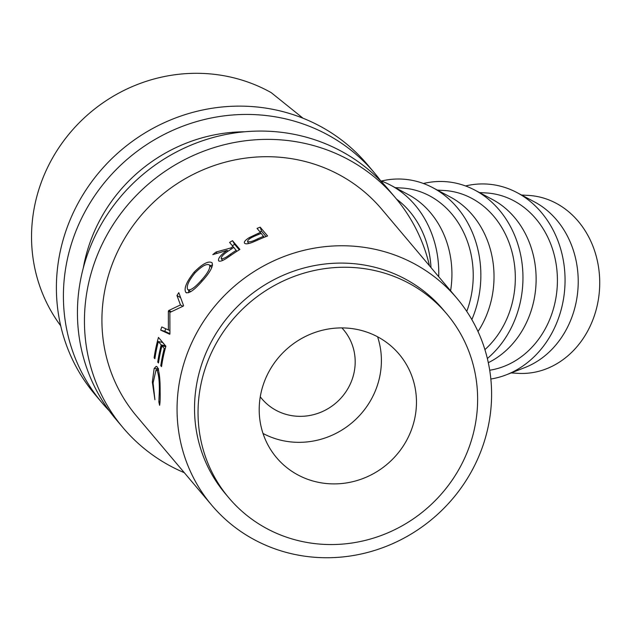 <?xml version="1.0" encoding="UTF-8"?>
<svg xmlns="http://www.w3.org/2000/svg" width="631" height="631" viewBox="0 0 631 631"><rect width="100%" height="100%" fill="white"/><g stroke="black" fill="none" stroke-linecap="round" stroke-linejoin="round"><path stroke-width="0.95" d="M511.118 372.937L518.169 373.347A89.113 76.319 -86.7 0 0 594.102 316.454A89.113 76.319 -86.7 0 0 528.565 195.421L521.514 195.011M363.732 331.109A80.208 76.383 -40.2 0 1 399.131 354.18A80.208 76.383 -40.2 0 1 402.073 447.773A80.208 76.383 -40.2 0 1 311.927 480.696A80.208 76.383 -40.2 0 1 276.528 457.625A80.208 76.383 -40.2 0 1 273.594 364.04A80.208 76.383 -40.2 0 1 363.732 331.109M377.583 336.788A80.208 76.383 -40.2 0 1 357.738 417.43A80.208 76.383 -40.2 0 1 276.867 439.137A80.208 76.383 -40.2 0 1 263.017 433.458M341.892 327.907A53.469 50.922 -40.2 0 1 343.635 329.863A53.469 50.922 -40.2 0 1 352.264 379.089A53.469 50.922 -40.2 0 1 311.667 415.103A53.469 50.922 -40.2 0 1 261.904 398.831A53.469 50.922 -40.2 0 1 260.264 396.781M490.839 379.01A98.026 83.947 -86.7 0 0 506.441 374.767L524.937 367.542A89.113 76.319 -86.7 0 0 572.593 315.192A89.113 76.319 -86.7 0 0 534.599 201.975L517.081 192.644A98.026 83.947 -86.7 0 0 465.544 185.964M506.441 374.767A98.026 83.947 -86.7 0 0 558.869 317.188A98.026 83.947 -86.7 0 0 517.081 192.644M479.418 192.55L486.256 192.952A89.113 76.319 93.3 0 1 551.794 313.978A89.113 76.319 93.3 0 1 489.703 370.223M488.307 362.675A89.113 76.319 -86.7 0 0 530.497 312.739A89.113 76.319 -86.7 0 0 492.503 199.514L474.977 190.191A98.026 83.947 -86.7 0 0 423.448 183.503M487.361 358.511A98.026 83.947 -86.7 0 0 516.773 314.727A98.026 83.947 -86.7 0 0 474.977 190.191M437.315 190.089L444.161 190.491A89.113 76.319 93.3 0 1 509.698 311.525A89.113 76.319 93.3 0 1 484.916 349.621M478.006 331.52A89.113 76.319 -86.7 0 0 488.402 310.278A89.113 76.319 -86.7 0 0 450.408 197.061L432.882 187.73A98.026 83.947 -86.7 0 0 381.353 181.042M471.846 319.586A98.026 83.947 -86.7 0 0 474.67 312.274A98.026 83.947 -86.7 0 0 432.882 187.73M395.219 187.636L402.065 188.03A89.113 76.319 93.3 0 1 467.603 309.064A89.113 76.319 93.3 0 1 466.759 311.391M450.589 290.796A89.113 76.319 -86.7 0 0 408.312 194.6L390.786 185.269A98.026 83.947 -86.7 0 0 380.682 180.797M438.703 276.709A98.026 83.947 -86.7 0 0 390.786 185.269M396.505 199.073A89.113 76.319 93.3 0 1 430.997 267.576M244.599 243.243C243.708 241.965 245.301 240.072 249.387 237.564L257.976 233.47A160.408 152.765 139.8 0 1 260.461 232.453L257.038 228.39A160.408 152.765 139.8 0 1 260.177 227.168L267.599 235.962A160.408 152.765 139.8 0 0 260.769 238.715L252.873 242.154C248.425 243.929 245.664 244.292 244.599 243.243L244.442 243.006M230.717 247.999A160.408 152.765 139.8 0 1 233.028 246.508L229.597 242.446A160.408 152.765 139.8 0 1 232.476 240.663L239.898 249.458A160.408 152.765 139.8 0 0 233.533 253.512L226.458 258.331C222.349 260.966 219.722 261.778 218.586 260.777C217.94 258.3 220.826 254.814 227.247 250.341L212.781 254.64A160.408 152.765 139.8 0 1 216.047 252.021L230.717 247.999L231.348 248.977M202.086 281.221C194.025 290.386 188.574 294.07 185.743 292.279C183.763 288.446 186.547 281.757 194.088 272.198C202.606 263.703 208.593 260.556 212.04 262.772C213.483 266.093 210.17 272.237 202.086 281.221M186.2 292.681L186.689 292.902M168.69 310.555A160.408 152.765 139.8 0 0 168.359 311.233L168.374 329.942L161.796 326.961A160.408 152.765 139.8 0 0 160.7 330.131L169.763 334.264A160.408 152.765 139.8 0 1 169.928 333.807L169.865 312.448L183.329 306.074A160.408 152.765 139.8 0 1 183.574 305.656L178.794 292.666A160.408 152.765 139.8 0 0 176.972 295.529L180.466 304.939L168.69 310.555L171.309 311.706M160.779 365.72A160.408 152.765 139.8 0 1 164.249 348.525L161.962 345.82A160.408 152.765 139.8 0 0 158.491 363.014L157.734 362.115A160.408 152.765 139.8 0 1 161.205 344.92L158.349 341.537A160.408 152.765 139.8 0 0 154.879 358.731L154.114 357.832A160.408 152.765 139.8 0 1 158.46 337.419L165.882 346.214A160.408 152.765 139.8 0 0 161.536 366.627L160.779 365.72L161.662 365.806M159.619 405.323L158.862 401.947L159.367 390.155C159.391 380.17 158.562 373.513 156.874 370.192L156.086 369.711L153.088 382.946L154.926 399.762L152.331 382.063L154.161 368.472L156.204 366.319L157.269 366.966C159.272 370.965 160.227 379.065 160.132 391.267C160.298 397.877 160.132 402.562 159.619 405.323M303.046 118.234L271.235 92.654A160.408 152.765 139.8 0 0 240.608 79.703A160.408 152.765 139.8 0 0 63.029 141.762A160.408 152.765 139.8 0 0 60.686 325.77M386.125 252.163A160.408 152.765 139.8 0 0 205.848 318.016A160.408 152.765 139.8 0 0 211.724 505.194A160.408 152.765 139.8 0 0 282.522 551.336A160.408 152.765 139.8 0 0 462.807 485.484A160.408 152.765 139.8 0 0 456.923 298.305A160.408 152.765 139.8 0 0 386.125 252.163M446.811 313.954L443.301 309.797A142.59 135.791 139.8 0 0 380.367 268.782A142.59 135.791 139.8 0 0 220.116 327.315A142.59 135.791 139.8 0 0 225.346 493.694L228.856 497.851A142.59 135.791 139.8 0 0 291.79 538.866A142.59 135.791 139.8 0 0 452.033 480.333A142.59 135.791 139.8 0 0 446.811 313.954A142.59 135.791 139.8 0 0 383.877 272.939A142.59 135.791 139.8 0 0 223.626 331.472A142.59 135.791 139.8 0 0 228.856 497.851M158.862 401.947L160.053 401.773M159.367 390.155L160.116 390.116M156.874 370.192L158.641 370.271M152.331 382.063L153.088 382.015M158.058 369.79L158.318 369.088M154.161 368.472L158.515 368.63M164.249 348.525L165.196 348.73M161.962 345.82L165.764 346.624M157.734 362.115L158.618 362.202M161.205 344.92L165.432 345.812A155.952 148.522 139.8 0 0 165.251 346.514M165.432 345.812L162.577 342.428L158.349 341.537M154.114 357.832L154.997 357.911M161.836 341.426A155.952 148.522 139.8 0 0 161.631 342.231M182.872 306.264L180.466 304.939M170.449 312.14L168.359 311.233M169.826 330.431L168.374 329.942M165.724 328.743A155.952 148.522 139.8 0 0 164.841 331.314L160.7 330.131M169.928 333.72L164.841 331.314M180.663 297.674L176.972 295.529M188.598 292.752L188.764 290.339M194.088 272.198L194.971 272.963M210.068 265.612L212.537 265.099M211.827 267.512L209.531 265.036C206.723 263.34 201.865 265.998 194.94 272.994C188.598 280.827 186.184 286.34 187.707 289.534L190.72 291.696M202.101 281.205L201.218 280.44C207.867 273.002 210.636 267.867 209.531 265.036M187.707 289.534C190.12 290.891 194.616 287.862 201.218 280.44M222.002 260.713L222.404 260.161M227.247 250.341L227.901 251.296M216.047 252.021L217.009 253.268M233.028 246.508L233.636 247.502M232.476 240.663L234.622 244.331A155.952 148.522 139.8 0 0 232.366 245.719M234.622 244.331L239.267 249.837M236.87 251.335L233.785 247.407L228.028 251.209C223.35 254.309 221.087 256.793 221.229 258.663L222.633 260.453M236.262 250.341A160.408 152.765 139.8 0 0 230.37 254.254L231.033 255.216M221.229 258.663C223.035 259.057 226.079 257.59 230.37 254.254M247.967 243.684L248.385 243.321M249.387 237.564L249.868 238.621M260.461 232.453L260.848 233.502M260.177 227.168L261.55 231.214A155.952 148.522 139.8 0 0 259.94 231.829M261.55 231.214L266.061 236.554M264.081 237.335L261.218 233.352L255.153 235.899C250.073 238.037 247.549 239.961 247.581 241.649L248.519 243.574M248.511 243.574L247.581 241.649C249.403 242.272 252.668 241.373 257.377 238.968L257.803 240.001M263.695 236.286A160.408 152.765 139.8 0 0 257.377 238.968M429.498 265.801A178.234 169.739 139.8 0 0 395.408 197.763L388.396 189.45A178.234 169.739 139.8 0 0 309.726 138.181A178.234 169.739 139.8 0 0 109.423 211.346A178.234 169.739 139.8 0 0 115.954 419.323L122.966 427.637A178.234 169.739 139.8 0 0 184.299 472.69M395.408 197.763A178.234 169.739 139.8 0 0 316.738 146.487A178.234 169.739 139.8 0 0 116.435 219.659A178.234 169.739 139.8 0 0 122.966 427.637M456.923 298.305L381.787 209.255A160.408 152.765 139.8 0 0 310.988 163.113A160.408 152.765 139.8 0 0 130.712 228.958A160.408 152.765 139.8 0 0 136.588 416.137L211.724 505.194M381.108 181.373A178.234 169.739 139.8 0 0 374.372 172.823L367.36 164.517A178.234 169.739 139.8 0 0 288.69 113.241A178.234 169.739 139.8 0 0 88.379 186.413A178.234 169.739 139.8 0 0 94.918 394.391L101.93 402.696A178.234 169.739 139.8 0 0 109.218 410.773M374.372 172.823A178.234 169.739 139.8 0 0 295.702 121.554A178.234 169.739 139.8 0 0 95.391 194.727A178.234 169.739 139.8 0 0 101.93 402.696M244.733 131.776A160.408 152.765 139.8 0 0 83.284 268.001M257.976 233.47L258.379 234.511M158.523 369.813L156.086 369.711"/></g></svg>

